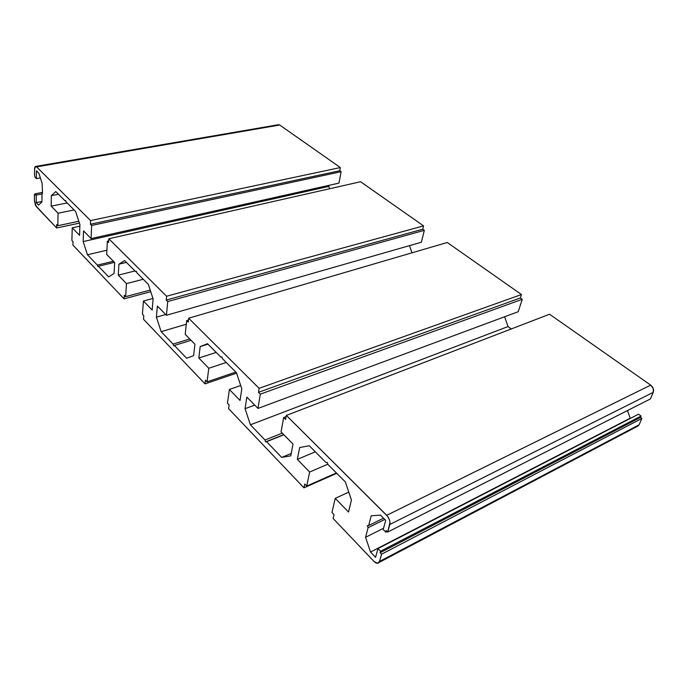 <?xml version="1.0" encoding="UTF-8"?>
<svg xmlns="http://www.w3.org/2000/svg" width="688" height="688" viewBox="0 0 688 688"><rect width="100%" height="100%" fill="white"/><g stroke="black" fill="none" stroke-linecap="round" stroke-linejoin="round"><path stroke-width="1.03" d="M383.526 518.193L368.656 525.537L383.526 518.193L368.656 525.537L371.21 515.785L380.464 515.123L385.701 520.369L383.199 529.493L385.813 532.142L387.138 531.471L385.813 532.142L386.252 530.577L387.714 532.048L650.366 398.954L387.714 532.048L389.812 524.488L653.239 392.349L650.366 398.954L653.239 392.349C654.073 389.64 653.222 387.232 650.685 385.125L386.716 515.312C389.313 518.262 390.345 521.323 389.812 524.488L653.239 392.349L650.366 398.954L387.714 532.048L389.812 524.488L653.239 392.349C654.073 389.64 653.222 387.232 650.685 385.125L386.716 515.312L286.346 415.414L549.566 314.235L650.685 385.125L653.239 388.514L653.239 392.349M282.278 433.156L264.992 440.002L282.278 433.156L264.992 440.002L250.415 424.797L508.019 326.576L511.261 328.959M189.742 338.978L173.075 344.103L189.742 338.978L173.075 344.103L161.164 331.668L186.302 324.22L161.164 331.668L156.4 317.168L165.696 314.511L156.4 317.168L157.363 306.022L166.444 315.267L421.374 242.236L166.444 315.267L167.726 301.559L424.333 230.334L421.374 242.236L424.333 230.334L421.374 242.236L166.444 315.267L167.726 301.559L424.333 230.334L422.742 229.207L424.333 230.334L167.726 301.559L166.238 300.071L422.742 229.207L424.333 230.334M113.365 261.251L97.378 265.112L113.365 261.251L97.378 265.112L87.462 254.766L106.889 250.226L87.462 254.766L83.162 241.574L328.83 186.396L329.629 188.744M106.889 250.226L87.462 254.766L97.378 265.112L97.877 266.634L97.378 265.112L87.462 254.766L83.162 241.574L83.549 230.901L91.108 238.598L91.65 225.475L90.42 224.245L90.567 220.581L36.602 166.874L35.75 166.41L34.581 168.947L34.546 175.397L35.2 177.401L36.387 178.605L36.438 170.805L38.838 173.204L42.123 183.318L42.501 193.173L42.02 193.629L42.501 193.173L42.02 193.629L41.934 201.954L42.02 193.629L41.934 201.954L38.571 205.067L36.223 202.607L41.934 201.498L36.223 202.607L36.275 195.031L42.011 193.947L36.275 195.031L35.097 193.818L42.269 192.459L35.097 193.818L35.088 195.125L34.434 194.455L35.088 194.326L34.434 194.455L34.4 200.707L36.326 206.632L56.631 227.977L79.421 223.136L56.631 227.977L56.7 224.555L57.809 225.707L78.81 221.269L57.809 225.707L58.059 213.211L74.115 209.943L58.059 213.211L51.161 206.116L67.14 202.951L51.161 206.116L51.333 195.65L58.489 194.274L51.333 195.65L55.78 191.556L65.05 200.853L65.695 200.733M41.934 201.498L36.223 202.607L38.571 205.067L41.934 201.954L38.571 205.067L36.223 202.607L36.275 195.031L35.097 193.818L35.088 195.125L34.434 194.455L34.4 200.707L35.578 205.557L56.631 227.977L56.7 224.555L57.809 225.707L58.059 213.211L51.161 206.116L51.333 195.65L55.78 191.556L65.05 200.853L65.584 200.389L66.065 201.876L65.584 200.389L66.065 201.876L75.603 211.44L66.065 201.876L75.603 211.44L79.911 224.641L79.55 235.322L72.249 227.805L79.86 226.18L72.249 227.805L71.879 240.43L73.031 241.634L72.919 245.091L124.089 298.841L150.741 291.703L124.089 298.841L124.313 295.281L125.629 296.648L150.216 290.095L125.629 296.648L126.48 283.602L143.25 279.268L126.48 283.602L118.267 275.148L134.951 270.952L118.267 275.148L118.921 264.201L126.403 262.377L118.921 264.201L124.588 260.554L135.682 271.683L136.439 271.485M79.86 226.18L72.249 227.805L79.55 235.322L79.911 224.641L75.603 211.44L79.911 224.641L79.55 235.322L72.249 227.805L71.879 240.43L73.031 241.634L72.919 245.091L124.089 298.841L124.313 295.281L125.629 296.648L126.48 283.602L118.267 275.148L118.921 264.201L124.588 260.554L135.682 271.683L136.362 271.27L136.895 272.895L136.362 271.27L136.895 272.895L148.333 284.359L136.895 272.895L148.333 284.359L153.106 298.884L152.177 310.039L143.431 301.043L152.96 298.446L143.431 301.043L142.416 314.21L143.792 315.646L143.508 319.249L205.033 383.887L236.569 373.128L205.033 383.887L205.488 380.18L207.079 381.849L235.795 372.07L207.079 381.849L208.782 368.269L226.24 362.481L208.782 368.269L198.823 358.027L216.204 352.428L198.823 358.027L200.165 346.614L207.965 344.163L200.165 346.614L207.492 343.69L220.986 357.218L221.88 356.926M152.96 298.446L143.431 301.043L152.177 310.039L153.106 298.884L148.333 284.359L153.106 298.884L152.177 310.039L143.431 301.043L142.416 314.21L143.792 315.646L143.508 319.249L205.033 383.887L205.488 380.18L207.079 381.849L208.782 368.269L198.823 358.027L200.165 346.614L207.492 343.69L220.986 357.218L221.871 356.9L222.473 358.706L221.871 356.9L222.473 358.706L236.431 372.698L222.473 358.706L236.431 372.698L241.789 388.84L240.052 400.442L229.388 389.468L240.68 385.504L229.388 389.468L227.453 403.151L229.121 404.905L228.588 408.646L303.958 487.835L336.759 473.31L303.958 487.835L304.75 484.008L306.719 486.063L336.389 472.94L306.719 486.063L309.643 472.045L327.832 464.168L309.643 472.045L297.328 459.369L315.328 451.818L297.328 459.369L299.667 447.544L309.308 445.781L326.086 462.603L327.247 462.422L326.086 462.603L309.308 445.781L326.086 462.603L327.247 462.422L327.927 464.452L345.35 481.918L351.448 500.073L348.524 512.035L335.228 498.361L348.773 492.118L335.228 498.361L331.96 512.465L334.033 514.641L333.13 518.485L374.066 561.494L377.454 563.317L379.535 561.451L381.539 554.227L641.895 418.424L639.126 424.797L379.535 561.451L381.539 554.227L641.895 418.424L639.126 424.797L379.535 561.451L378.125 563.197L375.768 562.853L374.066 561.494L333.13 518.485L374.066 561.494C376.697 563.911 378.512 563.902 379.535 561.451L381.539 554.227L380.111 552.748L640.485 417.392L641.895 418.424L639.126 424.797L637.458 426.465M381.539 554.227L380.111 552.748L640.485 417.392L641.895 418.424L381.539 554.227L380.111 552.748L380.533 551.234L641.061 416.051L640.485 417.392L641.895 418.424M380.111 552.748L380.533 551.234L641.061 416.051L640.485 417.392L380.111 552.748L380.533 551.234L377.97 548.577L638.516 414.202L641.061 416.051L640.485 417.392M380.533 551.234L377.97 548.577L638.516 414.202L641.061 416.051L380.533 551.234L377.97 548.577L375.571 557.314L370.531 552.043L630.423 418.381M641.061 416.051L638.516 414.202L377.97 548.577L375.571 557.314L370.531 552.043L630.182 418.201L627.49 410.547L630.182 418.201L370.531 552.043L365.569 537.294L383.534 528.272L365.569 537.294L368.089 527.713L384.773 519.44M387.138 531.471L385.813 532.142L383.199 529.493L385.701 520.369L380.464 515.123L371.21 515.785L368.656 525.537L367.375 525.615L368.656 525.537L371.21 515.785L380.464 515.123L385.701 520.369L383.199 529.493L385.813 532.142L386.252 530.577L387.714 532.048L389.984 522.33L389.451 519.818L387.55 516.258L286.346 415.414L549.566 314.235L650.685 385.125L386.716 515.312L286.346 415.414L285.597 419.448L283.68 417.53L286.131 416.584L283.68 417.53L281.057 431.909L293.028 444.087L290.766 455.843L281.676 457.417L291.222 453.469L281.676 457.417L266.591 441.67L283.886 434.79M250.415 424.797L245.066 408.681L250.415 424.797L264.992 440.002L265.611 441.877L283.757 434.653L265.611 441.877L264.992 440.002L250.415 424.797L508.019 326.576L504.614 316.764L508.019 326.576L250.415 424.797L245.066 408.681L254.732 405.12L245.066 408.681L246.846 397.096L257.983 408.423L518.227 311.707L257.983 408.423L260.305 394.155L522.235 299.314L518.227 311.707L522.235 299.314L518.227 311.707L257.983 408.423L260.305 394.155L522.235 299.314L520.343 297.99L522.235 299.314L260.305 394.155L258.49 392.332L520.343 297.99L522.235 299.314M254.732 405.12L245.066 408.681L246.846 397.096L257.983 408.423L260.305 394.155L258.49 392.332L520.343 297.99L521.461 294.524L520.343 297.99L258.49 392.332L259.135 388.342L521.461 294.524L520.343 297.99M260.305 394.155L258.49 392.332L259.135 388.342L521.461 294.524L447.243 242.494L521.461 294.524L259.135 388.342L188.667 318.209L447.243 242.494L521.461 294.524M258.49 392.332L259.135 388.342L188.667 318.209L447.243 242.494L188.667 318.209L188.245 322.087L186.697 320.531L188.469 320.006L186.697 320.531L185.218 334.377L194.919 344.241L193.629 355.593L186.672 358.285L174.382 345.462L191.058 340.319M409.48 245.642L411.949 252.831M186.302 324.22L161.164 331.668L173.075 344.103L173.634 345.78L173.075 344.103L161.164 331.668L156.4 317.168L157.363 306.022L166.444 315.267L167.726 301.559L166.238 300.071L422.742 229.207L423.559 225.888L422.742 229.207L166.238 300.071L166.591 296.244L423.559 225.888L422.742 229.207M167.726 301.559L166.238 300.071L166.591 296.244L423.559 225.888L360.581 181.735L423.559 225.888L166.591 296.244L108.833 238.762L360.581 181.735L423.559 225.888M166.238 300.071L166.591 296.244L108.833 238.762L360.581 181.735L108.833 238.762L108.644 242.468L107.362 241.187L108.73 240.877L107.362 241.187L106.674 254.44L114.698 262.601L114.07 273.48L108.661 276.886L98.461 266.247L114.466 262.36M87.462 254.766L83.162 241.574L328.83 186.396L329.027 185.339L328.83 186.396L83.162 241.574L83.549 230.901L91.108 238.598L338.952 183.111L91.108 238.598L91.65 225.475L341.119 171.699L338.952 183.111L341.119 171.699L338.952 183.111L91.108 238.598L91.65 225.475L341.119 171.699L339.752 170.736L341.119 171.699L91.65 225.475L90.42 224.245L339.752 170.736L341.119 171.699M91.65 225.475L90.42 224.245L339.752 170.736L340.354 167.554L339.752 170.736L90.42 224.245L90.567 220.581L340.354 167.554L339.752 170.736M90.42 224.245L90.567 220.581L340.354 167.554L279.689 125.018L278.339 124.734L279.689 125.018L340.354 167.554L90.567 220.581L36.602 166.874L279.689 125.018L340.354 167.554M90.567 220.581L36.602 166.874L279.689 125.018L36.602 166.874L35.484 166.453L34.624 168.19L34.546 175.397L35.2 177.401L36.387 178.605L40.36 177.891L36.387 178.605L36.438 170.805L38.838 173.204L42.123 183.318L42.501 193.173L42.123 183.318L38.838 173.204L36.438 170.805L36.387 178.605L40.36 177.891M379.054 562.474L636.727 426.672L639.126 424.797L379.535 561.451M377.97 548.577L375.571 557.314L370.531 552.043L365.569 537.294L368.089 527.713L367.375 525.615L368.089 527.713L365.569 537.294L383.534 528.272M334.033 514.641L333.13 518.485L334.033 514.641L331.96 512.465L334.033 514.641M335.228 498.361L348.524 512.035L351.448 500.073L345.35 481.918L327.927 464.452L327.247 462.422L327.927 464.452L345.35 481.918L351.448 500.073L348.524 512.035L335.228 498.361L331.96 512.465L335.228 498.361L348.773 492.118M240.68 385.504L229.388 389.468L240.052 400.442L241.789 388.84L236.431 372.698L241.789 388.84L240.052 400.442L229.388 389.468L227.453 403.151L229.121 404.905L228.588 408.646L303.958 487.835L304.75 484.008L306.719 486.063L309.643 472.045L297.328 459.369L299.667 447.544L309.308 445.781L299.667 447.544L297.328 459.369L315.328 451.818M97.378 265.112L97.877 266.634L98.461 266.247L108.661 276.886L98.461 266.247L97.877 266.634L98.461 266.247M114.07 273.48L108.661 276.886L114.07 273.48L114.698 262.601L114.07 273.48M166.591 296.244L108.833 238.762L108.644 242.468L107.362 241.187L106.674 254.44L114.698 262.601L106.674 254.44L107.362 241.187L108.73 240.877M173.075 344.103L173.634 345.78L174.382 345.462L186.672 358.285L174.382 345.462L173.634 345.78L174.382 345.462M193.629 355.593L186.672 358.285L193.629 355.593L194.919 344.241L193.629 355.593M259.135 388.342L188.667 318.209L188.245 322.087L186.697 320.531L185.218 334.377L194.919 344.241L185.218 334.377L186.697 320.531L188.469 320.006M264.992 440.002L265.611 441.877L266.591 441.67L281.676 457.417L291.222 453.469M650.685 385.125L549.566 314.235L286.346 415.414L285.597 419.448L283.68 417.53L281.057 431.909L293.028 444.087L290.766 455.843L281.676 457.417L266.591 441.67L265.611 441.877L266.591 441.67M636.675 426.68L635.824 426.698M65.05 200.853L65.584 200.389L65.05 200.853L55.78 191.556L51.333 195.65L58.489 194.274M135.682 271.683L136.362 271.27L135.682 271.683L124.588 260.554L118.921 264.201L126.403 262.377M220.986 357.218L221.871 356.9L220.986 357.218L207.492 343.69L200.165 346.614L207.965 344.163M370.531 552.043L365.569 537.294M627.49 410.547L630.182 418.201M385.813 532.142L386.252 530.577L387.714 532.048M386.716 515.312C389.313 518.262 390.345 521.323 389.812 524.488M286.346 415.414L285.597 419.448L283.68 417.53L286.131 416.584M283.68 417.53L281.057 431.909L293.028 444.087L290.766 455.843L281.676 457.417M504.614 316.764L508.019 326.576M245.066 408.681L246.846 397.096L257.983 408.423M188.667 318.209L188.245 322.087L186.697 320.531M161.164 331.668L156.4 317.168L165.696 314.511M156.4 317.168L157.363 306.022L166.444 315.267M108.833 238.762L108.644 242.468L107.362 241.187M83.162 241.574L83.549 230.901L91.108 238.598M329.027 185.339L328.83 186.396M36.387 178.605L35.2 177.401L34.546 175.397L34.581 168.947C34.718 166.608 35.389 165.92 36.602 166.874M36.223 202.607L36.275 195.031L42.011 193.947M36.275 195.031L35.097 193.818L42.269 192.459M35.097 193.818L35.088 195.125L34.434 194.455L35.088 194.326M34.434 194.455L34.4 200.707L36.326 206.632L56.631 227.977L79.421 223.136M56.631 227.977L56.7 224.555L57.809 225.707L78.81 221.269M57.809 225.707L58.059 213.211L74.115 209.943M58.059 213.211L51.161 206.116L67.14 202.951M51.161 206.116L51.333 195.65M72.249 227.805L71.879 240.43L73.031 241.634L72.919 245.091L124.089 298.841L150.741 291.703M124.089 298.841L124.313 295.281L125.629 296.648L150.216 290.095M125.629 296.648L126.48 283.602L143.25 279.268M126.48 283.602L118.267 275.148L134.951 270.952M118.267 275.148L118.921 264.201M143.431 301.043L142.416 314.21L143.792 315.646L143.508 319.249L205.033 383.887L236.569 373.128M205.033 383.887L205.488 380.18L207.079 381.849L235.795 372.07M207.079 381.849L208.782 368.269L226.24 362.481M208.782 368.269L198.823 358.027L216.204 352.428M198.823 358.027L200.165 346.614M229.388 389.468L227.453 403.151L229.121 404.905L228.588 408.646L303.958 487.835L336.759 473.31M303.958 487.835L304.75 484.008L306.719 486.063L336.389 472.94M306.719 486.063L309.643 472.045L327.832 464.168M309.643 472.045L297.328 459.369M368.656 525.537L367.375 525.615L368.089 527.713M283.757 434.653L265.611 441.877M35.75 166.41L278.674 124.683"/></g></svg>
